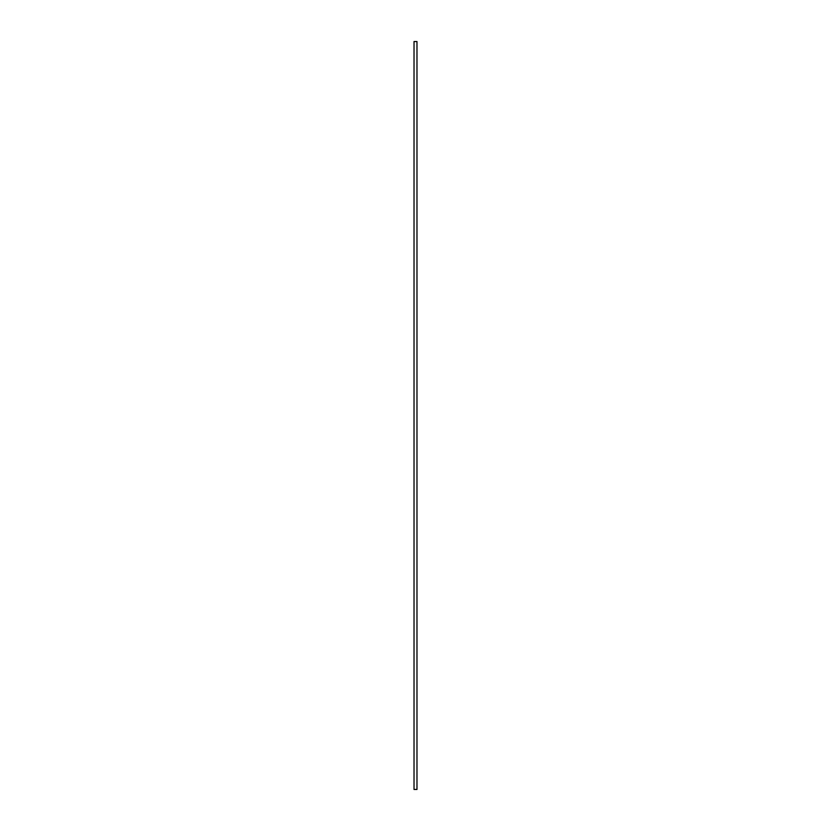 <?xml version="1.0" encoding="UTF-8"?>
<svg xmlns="http://www.w3.org/2000/svg" width="831" height="831" viewBox="0 0 831 831"><rect width="100%" height="100%" fill="white"/><g stroke="black" fill="none" stroke-linecap="round" stroke-linejoin="round"><path stroke-width="1.25" d="M414.025 41.55L416.975 41.55L416.975 789.45L414.025 789.45L414.025 41.55L416.975 41.55L416.975 789.45L414.025 789.45L414.025 41.55"/></g></svg>
